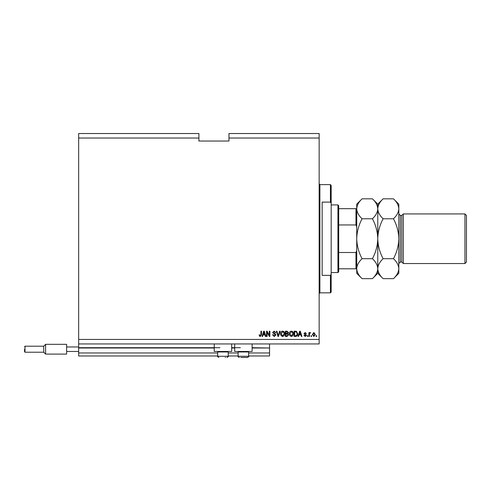 <?xml version="1.0" encoding="UTF-8"?>
<svg xmlns="http://www.w3.org/2000/svg" width="491" height="491" viewBox="0 0 491 491"><rect width="100%" height="100%" fill="white"/><g stroke="black" fill="none" stroke-linecap="round" stroke-linejoin="round"><path stroke-width="0.74" d="M78.658 138.032L198.904 138.032L198.904 133.521L78.658 133.521L78.658 355.975L217.691 355.975M228.217 355.975L238.135 355.975M248.655 355.975L269.547 355.975L269.547 352.968L248.655 352.968M78.658 352.968L217.691 352.968M228.217 352.968L238.135 352.968M252.116 348.009L269.547 348.009L269.547 352.968M269.547 348.009L252.116 347.708M78.658 347.708L219.95 347.708M231.672 347.708L240.387 347.708M269.547 343.952L269.547 347.708M231.672 343.952L231.672 351.464L214.236 351.464L214.236 343.952M234.68 343.952L234.68 351.464L252.116 351.464L252.116 343.952M198.904 138.032L198.904 141.04L228.966 141.04L228.966 133.521L319.15 133.521L319.15 343.952L78.658 343.952M78.658 339.441L319.15 339.441M228.966 138.032L319.15 138.032M267.092 332.247L267.092 336.433L266.545 336.433L266.545 331.173L267.122 331.173L269.344 335.365L269.344 331.173L269.89 331.173L269.89 336.433L269.307 336.433L267.092 332.247M275.905 334.972L274.248 336.501L272.487 334.727L273.033 334.659L274.291 335.887L275.359 334.985L272.622 332.548L274.15 331.106L275.764 332.677L275.218 332.745L274.168 331.72L273.168 332.56L273.34 333.094L275.089 333.714L275.905 334.972M280.158 331.173L278.501 336.433L277.937 336.433L276.365 331.173L276.93 331.173L278.194 335.819L279.594 331.173L280.158 331.173M282.632 336.501L281.079 335.678L280.551 333.874C280.484 332.309 281.183 331.388 282.638 331.106C284.062 331.382 284.755 332.278 284.719 333.812L284.179 335.697L282.632 336.501M291.378 336.501L289.825 335.678L289.291 333.874C289.23 332.309 289.923 331.388 291.378 331.106C292.808 331.382 293.501 332.278 293.458 333.812L292.924 335.697L291.378 336.501M311.564 335.684L311.564 336.433L311.018 336.433L311.018 335.684L311.564 335.684M315.326 334.481L313.853 336.501L312.386 334.524L313.853 332.542L315.326 334.481M260.298 336.501L259.475 336.132L259.162 334.862L259.708 334.794L260.322 335.887L260.868 335.494L260.942 331.173L261.488 331.173L261.488 334.745L260.298 336.501M299.068 334.862L298.608 336.433L298.037 336.433L299.719 331.173L300.253 331.173L301.934 336.433L301.364 336.433L300.903 334.862L299.068 334.862M306.513 335.267L305.218 336.501L303.917 335.273L304.463 335.206L305.255 335.954L305.967 335.365L303.984 333.635L305.193 332.542L306.439 333.635L305.212 333.088L304.53 333.555L306.513 335.267M307.875 335.684L307.875 336.433L307.329 336.433L307.329 335.684L307.875 335.684M309.447 334.451L309.447 336.433L308.9 336.433L308.9 332.61L309.447 332.61L309.447 333.217L310.097 332.542L310.613 332.745L309.545 333.671L309.447 334.451M316.621 335.684L316.621 336.433L316.075 336.433L316.075 335.684L316.621 335.684M297.699 333.776C297.791 335.335 297.123 336.218 295.699 336.433L294.146 336.433L294.146 331.173L296.466 331.272L297.699 333.776M288.61 334.893L287.02 336.433L285.4 336.433L285.4 331.173L287.032 331.173L288.475 332.499L287.886 333.598L288.61 334.893M263.059 334.862L262.605 336.433L262.034 336.433L263.716 331.173L264.244 331.173L265.926 336.433L265.361 336.433L264.901 334.862L263.059 334.862M299.743 332.72L299.246 334.248L300.725 334.248L299.989 331.72L299.743 332.72M313.841 333.088L312.933 334.518L313.872 335.954L314.78 334.518L313.841 333.088M294.692 331.787L294.692 335.819L295.631 335.819L296.938 335.052L297.153 333.77L296.361 331.891L294.692 331.787M291.384 331.72L289.837 333.88L291.372 335.887L292.912 333.794L292.685 332.603L291.384 331.72M285.946 331.787L285.946 333.358L287.45 333.309L287.929 332.585L286.842 331.787L285.946 331.787M285.946 333.978L285.946 335.819L287.56 335.752L288.064 334.893L286.953 333.978L285.946 333.978M282.638 331.72L281.098 333.88L282.626 335.887L284.172 333.794L283.939 332.603L282.638 331.72M263.735 332.72L263.244 334.248L264.717 334.248L263.98 331.72L263.735 332.72M225.234 357.479L225.584 357.479M225.584 351.979L217.691 351.979L217.691 356.276L228.217 356.276C228.567 356.484 228.168 356.883 227.014 357.479C228.168 356.883 228.567 356.484 228.217 356.276L228.217 351.979L225.584 351.979M248.145 351.464L248.655 351.979L238.135 351.979L238.135 356.276L248.655 356.276C249.011 356.484 248.612 356.883 247.452 357.479L240.768 357.479M243.395 357.479L245.672 357.479M246.028 357.479L247.452 357.479L246.028 357.479M330.425 202.114L330.425 184.628L331.173 185.377L331.173 203.231L330.425 202.114L322.157 202.114L322.157 275.359L330.425 275.359L331.173 274.242L331.173 292.096L330.425 292.845L330.425 275.359M331.173 274.242L331.173 203.231M337.937 204.919L338.692 205.668L338.692 271.805L337.937 272.554L337.937 204.919L331.173 204.919M356.724 226.879L355.975 224.958L355.975 208.675L356.724 208.675L338.692 208.675M338.692 224.958L355.975 224.958M338.692 252.509L355.975 252.509L356.724 250.594M356.724 268.798L355.975 268.798L356.724 268.798M338.692 268.798L355.975 268.798L355.975 252.509M356.724 208.675L356.724 208.798C356.932 205.293 358.712 201.967 362.076 198.818L372.423 198.818C375.762 201.924 377.548 205.25 377.769 208.798C377.567 212.302 375.781 215.629 372.423 218.777L362.076 218.777C358.731 215.672 356.951 212.345 356.724 208.798L356.724 238.736C356.939 231.678 358.725 225.025 362.076 218.777M401.816 262.034L400.312 262.034L400.312 215.439L401.816 215.439L401.816 262.034L403.32 263.538L403.32 213.935L464.946 213.935L464.946 263.538L403.32 263.538M464.946 213.935L466.45 215.439L466.45 262.034L464.946 263.538M362.076 278.655C358.731 275.549 356.951 272.223 356.724 268.675C356.932 265.171 358.712 261.844 362.076 258.696C358.718 252.429 356.939 245.776 356.724 238.736L356.724 273.309L362.076 278.655L372.423 278.655C375.781 275.506 377.567 272.18 377.769 268.675L377.769 273.309L372.423 278.655M372.423 258.696C375.762 261.801 377.548 265.128 377.769 268.675C377.972 265.171 379.758 261.844 383.115 258.696C379.764 252.429 377.984 245.776 377.769 238.736C377.554 245.795 375.775 252.448 372.423 258.696L362.076 258.696M372.423 218.777C375.775 225.044 377.554 231.697 377.769 238.736L377.769 268.675C377.99 272.223 379.776 275.549 383.115 278.655L393.463 278.655C396.826 275.506 398.606 272.18 398.815 268.675L398.815 273.309L393.463 278.655M372.423 198.818L377.769 204.164L377.769 238.736C377.984 231.678 379.77 225.025 383.115 218.777C379.776 215.672 377.99 212.345 377.769 208.798C377.972 205.293 379.758 201.967 383.115 198.818L393.463 198.818C396.808 201.924 398.588 205.25 398.815 208.798L398.815 268.675C398.588 265.128 396.808 261.801 393.463 258.696L383.115 258.696M362.076 198.818L356.724 204.164L356.724 208.798M393.463 198.818L398.815 204.164L398.815 208.798C398.606 212.302 396.826 215.629 393.463 218.777C396.814 225.044 398.6 231.697 398.815 238.736C398.594 245.795 396.814 252.448 393.463 258.696M393.463 218.777L383.115 218.777M24.55 349.211L24.55 351.765L24.55 349.211M43.711 346.204L24.998 346.204L24.55 346.658L24.998 346.204L24.998 352.219L43.711 352.219L43.711 346.204L45.595 344.326L45.595 354.097L66.635 354.097L66.635 346.959L78.658 346.959M66.635 351.464L78.658 351.464M66.635 346.959L66.635 344.326L45.595 344.326M78.658 348.009L214.236 348.009M231.672 348.009L234.68 348.009M330.425 184.628L319.899 184.628L319.899 292.845L319.15 293.6M217.691 356.276C217.317 356.454 217.722 356.853 218.894 357.479C217.722 356.853 217.317 356.454 217.691 356.276M218.207 351.464L217.691 351.979M227.701 351.464L228.217 351.979M238.644 351.464L238.135 351.979M238.135 356.276C237.773 356.472 238.172 356.877 239.338 357.479C238.092 356.712 237.687 356.313 238.135 356.276M248.655 351.979L248.655 356.276C249.011 356.484 248.612 356.883 247.452 357.479M319.899 184.628L319.15 183.873M330.425 292.845L319.899 292.845M337.937 272.554L331.173 272.554M400.312 215.439L398.815 213.935M377.769 273.309L383.115 278.655M377.769 204.164L383.115 198.818M400.312 262.034L398.815 263.538M401.816 215.439L403.32 213.935M24.998 352.219L24.55 351.765L24.998 352.219M43.711 352.219L45.595 354.097"/></g></svg>
